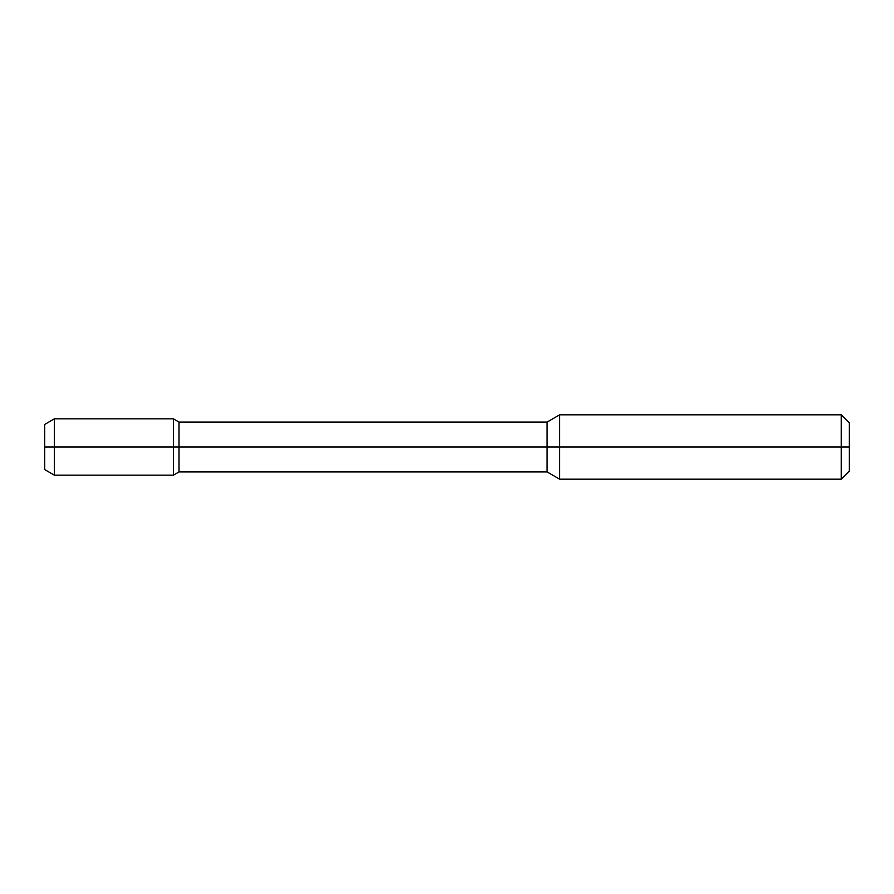 <?xml version="1.0" encoding="UTF-8"?>
<svg xmlns="http://www.w3.org/2000/svg" width="894" height="894" viewBox="0 0 894 894"><rect width="100%" height="100%" fill="white"/><g stroke="black" fill="none" stroke-linecap="round" stroke-linejoin="round"><path stroke-width="1.34" d="M841.254 414.816L849.3 422.862L849.3 447L841.254 447L841.254 479.184L559.644 479.184L559.644 414.816L841.254 414.816L841.254 447L173.436 447L173.436 475.161L179.012 471.943L179.012 447L44.7 447L44.7 424.415L54.355 418.839L54.355 447L44.7 447L44.7 469.585L54.355 475.161L54.355 447L173.436 447L173.436 418.839L179.012 422.057L179.012 447L547.106 447L547.106 422.057L559.644 414.816M559.644 479.184L547.106 471.943L547.106 447L849.3 447L849.3 471.138L841.254 479.184M547.106 471.943L179.012 471.943M547.106 422.057L179.012 422.057M54.355 475.161L173.436 475.161M54.355 418.839L173.436 418.839"/></g></svg>
